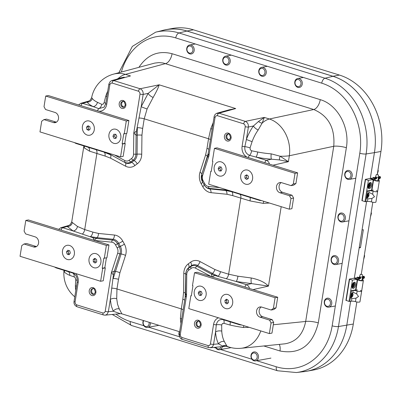<?xml version="1.0" encoding="UTF-8"?>
<svg xmlns="http://www.w3.org/2000/svg" width="401" height="401" viewBox="0 0 401 401"><rect width="100%" height="100%" fill="white"/><g stroke="black" fill="none" stroke-linecap="round" stroke-linejoin="round"><path stroke-width="0.6" d="M370.278 178.58L374.434 152.646A62.847 51.669 -100.3 0 0 332.965 76.31L186.981 31.057A62.847 51.669 -100.3 0 0 163.493 30.245L155.683 32.17L132.325 46.411L118.881 72.706M121.378 72.035A57.699 47.438 79.7 0 1 175.748 37.91L321.732 83.162A57.699 47.438 79.7 0 1 359.802 153.242L332.163 325.823A57.699 47.438 79.7 0 1 276.304 366.785A4.657 2.436 107.2 0 0 277.532 370.76L296.319 372.539L304.304 371.587A62.847 51.669 -100.3 0 0 346.79 325.221L350.609 301.367M354.304 278.319L366.584 201.628M199.412 326.8A2.862 2.351 79.7 0 1 198.781 326.705A2.862 2.351 79.7 0 1 196.891 323.231A2.862 2.351 79.7 0 1 198.4 321.221M124.17 107.032A2.862 2.351 79.7 0 1 121.648 103.468A2.862 2.351 79.7 0 1 123.152 101.458M229.392 139.648A2.862 2.351 79.7 0 1 226.866 136.084A2.862 2.351 79.7 0 1 228.375 134.074M94.19 294.179A2.862 2.351 79.7 0 1 91.669 290.615A2.862 2.351 79.7 0 1 93.177 288.605M94.125 240.329L97.152 237.683A4.657 2.581 95.7 0 0 98.501 233.447L92.867 232.109A4.657 2.436 -72.8 0 1 90.451 236.65L97.152 237.683L113.092 239.272A4.657 2.581 95.7 0 0 114.44 235.036L98.501 233.447M94.541 240.46L111.754 242.179A5.644 4.642 79.7 0 1 115.553 244.941L117.182 247.938A5.644 4.642 79.7 0 1 117.694 253.111A2.331 0.727 -162.1 0 0 119.909 253.828L121.082 253.988L113.197 278.515A4.657 1.043 -170.9 0 1 118.511 279.307L119.894 272.825A4.657 1.449 17.9 0 0 115.463 271.392L114.33 271.106L119.909 253.828A7.659 6.296 -100.3 0 0 119.217 246.805L117.588 243.808L118.696 243.352L120.33 246.349A8.331 6.852 79.7 0 1 121.082 253.988A4.657 1.449 -162.1 0 1 125.518 255.422A12.366 10.165 -100.3 0 0 124.395 244.089L122.766 241.086A4.657 0.982 151.5 0 1 118.696 243.352A8.331 6.852 79.7 0 0 113.092 239.272L112.43 240.059L96.606 238.48A27.95 17.383 42.2 0 1 93.152 237.773L93.964 240.279M92.867 232.109L84.701 229.578L77.478 226.455L72.335 222.515A4.657 4.401 -31.5 0 1 67.208 226.475L73.142 230.966L93.152 237.773M117.694 253.111L111.448 272.449L114.33 271.106A27.95 12.847 -84.9 0 0 113.393 275.031L110.33 299.412L111.283 305.843L113.252 311.236A4.657 3.378 152.9 0 1 119.277 308.915L117.543 304.234L116.701 298.66A4.657 2.231 -3.6 0 0 110.33 299.412L108.355 311.712A2.331 0.521 -170.9 0 1 105.217 311.351L104.405 312.765L102.962 313.006A2.331 1.218 107.2 0 0 103.578 314.991A2.331 1.218 107.2 0 0 103.583 314.996A2.331 1.218 107.2 0 0 103.633 315.006M105.217 311.351L111.448 272.449L113.393 275.031M185.508 292.961A4.657 0.607 0.7 0 0 183.568 292.565L182.841 299.251A4.657 1.043 -170.9 0 1 184.701 300.148M185.508 293.412A27.95 27.458 22.5 0 1 185.177 297.206M185.162 297.281L186.505 295.717L185.503 293.291L185.733 274.274M214.956 269.547A4.657 2.221 -61.9 0 1 212.47 273.432L218.049 276.204A4.657 2.436 107.2 0 0 220.465 271.662L214.956 269.547L200.039 261.572A12.366 10.165 -100.3 0 0 190.655 262.134L188.264 263.888A12.366 10.165 -100.3 0 0 183.788 273.487L183.568 292.565M211.989 276.865L211.517 274.104L196.706 266.184A7.659 6.296 -100.3 0 0 190.896 266.53L188.5 268.284A7.659 6.296 -100.3 0 0 186.154 271.642L186.285 271.241A8.331 6.852 79.7 0 1 188.841 267.592L191.232 265.838A8.331 6.852 79.7 0 1 197.553 265.457L212.47 273.432L211.517 274.104A27.95 16.115 -133.1 0 0 214.856 275.502L236.154 281.497L251.492 283.602A4.657 0.967 94.4 0 1 251.247 277.978L237.943 276.199A4.657 1.028 -78.8 0 1 236.154 281.497L246.555 284.725A2.331 1.218 107.2 0 0 244.966 287.091M212.154 276.916L214.856 275.502M225.272 189.342L224.996 189.949L225.753 190.51A4.657 2.581 -84.3 0 1 227.011 194.269L232.645 195.608A4.657 2.436 107.2 0 0 231.583 191.698L225.753 190.51L209.813 188.921A4.657 2.581 -84.3 0 1 211.071 192.68L227.011 194.269M203.994 184.58L202.385 181.623A2.331 0.491 -28.5 0 1 202.37 181.603L203.999 184.605A2.331 0.491 -28.5 0 1 203.999 184.605A7.659 6.296 -100.3 0 0 204.851 185.879L205.111 186.204A8.331 6.852 79.7 0 0 209.813 188.921L209.172 188.37L224.996 189.949A27.95 22.381 132.3 0 1 228.45 190.655L227.748 190.109M244.911 195.838L228.45 190.655M208.861 149.312A4.657 1.043 9.1 0 0 207.001 148.41L205.618 154.891A4.657 1.449 -162.1 0 1 207.462 156.701M214.094 116.681A2.331 0.521 9.1 0 0 214.084 116.706A2.331 0.521 9.1 0 0 215.081 117.313L208.846 156.22L208.194 153.478L201.688 174.6A2.331 0.727 17.9 0 0 202.6 175.558L208.846 156.22L207.272 157.322A27.95 26.917 -161.7 0 0 208.184 153.558M215.081 117.313L215.888 115.904L217.332 115.663A2.331 1.218 -72.8 0 1 218.951 113.192L216.289 113.488L215.001 114.581L214.234 116.079L208.209 153.398M110.561 158.174A4.657 2.221 118.1 0 0 110.43 154.761L103.989 152.144A4.657 2.436 -72.8 0 1 105.052 156.054L110.561 158.174L125.478 166.144A12.366 10.165 -100.3 0 0 134.856 165.583L137.252 163.829A4.657 2.461 -126.3 0 0 134.064 160.6A8.331 6.852 79.7 0 0 137.077 154.134L135.869 154.2L136.089 135.257A27.95 12.306 89.8 0 1 136.435 131.152L133.794 132.952L136.089 135.257L137.297 135.057A4.657 0.607 -179.3 0 1 141.944 135.157L142.671 128.465A4.657 1.043 9.1 0 0 137.358 127.678L137.077 154.134A4.657 0.607 -179.3 0 1 141.723 154.23L141.944 135.157M153.152 97.418C156.731 91.137 158.721 86.937 159.117 84.811L148.149 93.373L143.162 94.405C143.342 91.629 142.325 89.739 140.104 88.751A2.331 1.218 107.2 0 0 138.485 91.222L139.723 92.29L140.024 94.05A2.331 0.521 9.1 0 0 143.162 94.405L141.192 106.706A4.657 0.266 -159.8 0 0 147.087 108.957L153.152 97.418A4.657 1.905 35.6 0 1 148.149 93.373L141.192 106.706L136.435 131.152M134.856 165.583A4.657 2.461 -126.3 0 0 131.673 162.355L130.706 161.899L133.097 160.144L134.064 160.6L131.673 162.355A8.331 6.852 79.7 0 1 125.348 162.736L110.085 154.33A27.95 23.649 -44.3 0 0 106.741 152.926L90.696 148.034M125.478 166.144A4.657 2.221 -61.9 0 0 125.348 162.736L110.085 154.33L109.187 153.357M106.932 152.656L106.741 152.926M64.03 270.334L64.446 272.033A4.657 4.471 141.1 0 0 64.3 270.419M64.446 272.033A30.155 5.674 10.5 0 0 69.739 275.357A4.657 3.589 113.8 0 0 68.411 271.693M69.739 275.357L74.165 276.885A4.657 2.922 106.9 0 0 72.546 272.971L70.782 272.429M74.165 276.885L75.338 277.888L75.734 279.768A4.657 1.589 -173 0 1 77.293 280.7M73.072 273.166L72.546 272.971A2.331 1.218 107.2 0 1 72.055 272.414M75.734 279.768L75.378 285.738A4.657 2.296 178.1 0 1 76.471 286.319M75.378 285.738A30.155 14.682 106.5 0 0 75.824 290.359M124.225 77.132L118.225 78.476A30.281 15.845 -72.8 0 1 125.448 74.375A30.281 25.178 -105 0 0 113.518 74.145A30.281 30.281 0 0 0 91.659 97.593L90.225 100.14L87.177 102.07A4.657 4.406 149.1 0 0 92.26 98.38L91.814 97.844M117.037 79.117L118.225 78.476A4.657 2.06 -116.6 0 0 118.586 78.691M107.739 91.092A30.155 14.682 106.5 0 0 105.729 96.25A4.657 0.326 -161.3 0 0 106.866 96.551M105.729 96.25L104.1 102.656A4.657 0.481 -169 0 1 105.794 103.232M104.1 102.656L103.288 104.095L101.804 104.345A4.657 2.842 -67.9 0 1 98.872 108.636L104.17 107.132M101.804 104.345L97.458 102.315A4.657 3.559 -63.7 0 1 93.172 106.606L98.872 108.636A2.331 1.218 -72.8 0 0 97.623 110.846M97.458 102.315A30.155 7.84 -172.3 0 1 92.26 98.38M113.518 74.145L154.736 63.092L158.886 62.596L163.097 62.962L313.772 109.523C328.534 115.889 335.186 128.14 333.742 146.28A9.318 2.09 -170.9 0 1 346.359 147.713C349.978 127.463 337.537 104.561 320.244 99.648A9.318 4.877 -72.8 0 1 313.772 109.523L269.382 118.997A30.281 15.845 107.2 0 0 262.154 123.092L264.339 117.433L258.56 121.433A4.657 3.619 -153.4 0 0 262.154 123.092L258.194 129.954A4.657 1.92 -144.3 0 1 253.427 125.979A34.792 19.438 108 0 0 246.394 139.448L244.846 146.621C244.475 150.951 246.054 153.864 249.592 155.357L255.973 157.077A34.792 9.043 7.7 0 0 271.472 159.197L279.477 159.934L288.394 161.708L280.159 156.23A4.657 2.601 -67 0 0 279.477 159.934M258.56 121.433L253.427 125.979L248.384 127.027C248.565 124.245 247.547 122.36 245.327 121.368A2.331 1.218 107.2 0 0 243.708 123.839L244.941 124.911L245.247 126.666A2.331 0.521 9.1 0 0 248.384 127.027L246.394 139.448A4.657 0.256 20.1 0 0 252.104 141.623A30.155 16.847 -72 0 1 258.194 129.954M272.986 165.207L288.394 161.708L289.347 155.748A30.281 6.792 9.1 0 1 280.159 156.23L271.176 153.844A4.657 0.982 -85.6 0 0 271.472 159.197L266.48 160.33A2.331 1.218 107.2 0 0 264.891 162.701M271.176 153.844A30.155 7.84 -172.3 0 1 257.738 152.004A4.657 1.038 -78.8 0 1 255.973 157.077L267.091 160.59L268.655 162.024L269.522 164.134M257.738 152.004L251.617 150.786A4.657 1.995 -77.1 0 1 249.592 155.357A2.331 1.218 -72.8 0 0 248.344 157.568M251.617 150.786L250.309 149.804L250.054 147.899A4.657 0.662 14.7 0 0 244.846 146.621A2.331 0.521 9.1 0 1 242.109 146.225A9.418 7.744 -100.3 0 0 247.206 157.217M250.054 147.899L252.104 141.623M263.813 345.968L279.988 350.98C299.888 354.735 312.655 345.371 318.299 322.89A9.318 2.09 9.1 0 0 305.682 321.457L333.742 146.28L289.347 155.748A30.281 24.075 -102 0 0 269.382 118.997L264.339 117.433L245.327 121.368L218.951 113.192L235.713 108.561L222.074 111.789M243.858 325.672A4.657 1.048 -82.1 0 0 243.362 327.497L249.216 327.331M273.307 324.76L305.682 321.457C303.051 334.484 296.138 341.938 284.941 343.812L241.126 348.284A30.281 30.281 0 0 1 229.086 347.081A30.281 15.845 107.2 0 1 226.49 345.747A4.657 4.476 -34.2 0 0 222.58 346.053L227.071 346.454L224.319 341.462A4.657 3.383 -27.4 0 0 218.53 343.852L222.58 346.053M224.319 341.462A30.155 16.847 -72 0 1 221.753 331.111A4.657 2.226 -3.5 0 0 215.568 331.908A34.792 19.438 108 0 0 218.53 343.852L213.578 344.329A2.331 0.521 -170.9 0 1 210.44 343.973L209.628 345.381L208.184 345.622A2.331 1.218 107.2 0 0 208.801 347.612A2.331 1.218 107.2 0 0 208.806 347.612A2.331 1.218 107.2 0 0 208.856 347.627M221.753 331.111L221.683 325.01A4.657 1.409 3.3 0 0 216.304 324.805L215.568 331.908L213.497 344.72L212.685 346.429L211.332 347.512L208.806 347.612L182.425 339.431A2.331 1.218 -72.8 0 1 181.808 337.447L180.575 336.374L180.275 334.619A2.331 0.521 -170.9 0 1 179.277 334.013L185.167 297.246L185.723 274.254A2.331 0.306 0.7 0 0 186.751 274.515A5.644 4.642 79.7 0 1 188.791 270.139L191.182 268.384A5.644 4.642 79.7 0 1 195.462 268.129L211.573 276.74M221.683 325.01L222.36 323.597L223.984 323.326A4.657 1.915 107.5 0 0 223.272 319.697C219.603 318.995 217.282 320.7 216.304 324.805A2.331 0.521 9.1 0 1 213.573 324.409L210.44 343.973M223.984 323.326L230.024 325.046A4.657 1.008 102.9 0 0 230.059 321.803M225.156 320.284L223.272 319.697A2.331 1.218 107.2 0 1 222.776 319.136M230.024 325.046A30.155 5.674 10.5 0 0 243.362 327.497M241.126 348.284A30.281 24.546 -95.8 0 0 260.79 330.92M142.671 128.465L144.22 118.811L147.087 108.957M84.17 146.009A4.657 4.466 -39.4 0 1 84.285 147.919L89.538 151.162A4.657 3.594 113.9 0 0 88.23 147.267M83.909 145.929L84.285 147.919M89.538 151.162L105.052 156.054M72.335 222.515L71.739 221.833L83.899 145.924M61.152 230.109A2.331 1.218 -72.8 0 1 62.741 227.743L73.142 230.966A4.657 3.564 116.4 0 0 77.478 226.455M71.739 221.833L70.28 224.535L67.208 226.475L62.741 227.743L60.691 227.773M104.836 315.171L106.11 314.895L107.227 314.088L108.355 311.712L113.252 311.236L120.32 313.682L121.849 313.838L119.277 308.915M116.701 298.66L116.962 288.966L118.511 279.307M182.841 299.251L181.297 308.905L180.395 318.404L180.941 323.627M120.32 313.682L105.142 315.156L103.583 314.991L77.203 306.815A2.331 1.218 -72.8 0 1 76.586 304.83L75.353 303.757L75.052 302.003A2.331 0.521 -170.9 0 1 74.055 301.397L77.187 281.833A2.331 0.521 -170.9 0 0 78.185 282.439A9.418 7.744 -100.3 0 0 75.744 273.557M181.673 319.051A4.657 2.306 -2 0 0 180.395 318.404M249.597 288.525L248.51 286.113L246.555 284.725L251.492 283.602L268.469 286.103C264.861 282.319 259.121 279.607 251.247 277.978M237.943 276.199L228.63 274.194L220.465 271.662M232.645 195.608L250.003 200.906L263.196 203.377L269.442 203.036M263.196 203.377A4.657 1.033 98 0 1 263.748 201.267M250.084 197.442A4.657 0.997 -77.1 0 1 250.003 200.906M261.131 200.62L261.532 200.58M213.101 122.841L210.776 128.701A4.657 0.336 -161.2 0 0 212.104 129.057M217.106 113.162L229.447 109.749L235.713 108.561L159.117 84.811L140.104 88.751L113.729 80.576L111.694 80.601M210.776 128.701L208.55 138.756L207.001 148.41M241.207 325.016L241.608 324.975M239.322 324.264A2.331 1.218 107.2 0 0 239.853 324.84A2.331 1.218 107.2 0 0 239.888 324.845M71.393 272.615L56.035 267.858A2.331 1.218 -72.8 0 1 56.035 267.858A2.331 1.218 -72.8 0 1 55.508 267.282M91.157 148.175L75.959 143.463A2.331 1.218 -72.8 0 1 75.959 143.463A2.331 1.218 -72.8 0 1 75.433 142.891M81.072 105.719A2.331 1.218 -72.8 0 1 82.661 103.353L80.616 103.383M108.871 84.06A2.331 0.521 9.1 0 0 108.861 84.09A2.331 0.521 9.1 0 0 109.859 84.696L110.666 83.283L112.11 83.042A2.331 1.218 -72.8 0 1 113.729 80.576L130.49 75.939L125.448 74.375L165.593 63.589A9.318 4.877 -72.8 0 0 172.064 53.714C158.335 50.22 147.292 54.757 138.936 67.318M259.247 199.873A2.331 1.218 107.2 0 0 259.778 200.445A2.331 1.218 107.2 0 0 259.813 200.455M217.101 113.162L216.831 113.247M279.988 350.98A9.318 4.877 107.2 0 0 279.191 344.399M362.048 229.968L363.346 229.728L360.474 247.663A4.657 3.83 79.7 0 1 359.311 247.056M360.474 247.663L359.176 247.898M335.562 352.71A62.887 51.704 79.7 0 1 306.85 371.226A62.887 51.704 79.7 0 1 302.835 371.762M161.247 30.802A62.887 51.704 79.7 0 1 165.999 29.649A62.887 51.704 79.7 0 1 186.946 31.007L332.93 76.26A62.887 51.704 79.7 0 1 372.659 121.127M165.999 29.649L172.52 28.461A62.887 51.704 79.7 0 1 193.472 29.819L339.452 75.072A62.887 51.704 79.7 0 1 380.95 151.458L377.261 174.475M356.84 301.978L353.306 324.033A62.887 51.704 79.7 0 1 313.376 370.038L306.85 371.226M372.815 202.244L361.286 274.209M299.296 86.436A3.624 2.982 -100.3 0 0 299.712 80.26A3.624 2.982 -100.3 0 0 295.016 82.546A3.624 2.982 -100.3 0 0 299.296 86.436M296.905 78.766A4.556 3.744 -100.3 0 0 294.961 84.155A4.556 3.744 -100.3 0 0 299.346 87.468A4.556 3.744 -100.3 0 0 300.148 87.202A4.556 3.744 -100.3 0 0 302.098 81.814A4.556 3.744 -100.3 0 0 297.712 78.501A4.556 3.744 -100.3 0 0 296.905 78.766M255.497 359.872A3.624 2.982 -100.3 0 0 255.913 353.697A3.624 2.982 -100.3 0 0 251.216 355.983A3.624 2.982 -100.3 0 0 255.497 359.872M253.111 352.203A4.556 3.744 -100.3 0 0 251.161 357.592A4.556 3.744 -100.3 0 0 255.547 360.905A4.556 3.744 -100.3 0 0 256.354 360.639A4.556 3.744 -100.3 0 0 258.299 355.251A4.556 3.744 -100.3 0 0 253.913 351.938A4.556 3.744 -100.3 0 0 253.111 352.203M263.277 75.268A3.624 2.982 -100.3 0 0 263.688 69.092A3.624 2.982 -100.3 0 0 258.991 71.378A3.624 2.982 -100.3 0 0 263.277 75.268M260.886 67.599A4.556 3.744 -100.3 0 0 258.936 72.992A4.556 3.744 -100.3 0 0 263.322 76.3A4.556 3.744 -100.3 0 0 264.129 76.035A4.556 3.744 -100.3 0 0 266.079 70.646A4.556 3.744 -100.3 0 0 261.693 67.333A4.556 3.744 -100.3 0 0 260.886 67.599M215.748 347.251A3.624 2.982 -100.3 0 0 219.477 348.705A3.624 2.982 -100.3 0 0 221.031 346.735M215.457 347.276A4.556 3.744 -100.3 0 0 219.527 349.737A4.556 3.744 -100.3 0 0 220.329 349.471A4.556 3.744 -100.3 0 0 222.385 346.604M227.252 64.105A3.624 2.982 -100.3 0 0 227.668 57.924A3.624 2.982 -100.3 0 0 222.971 60.21A3.624 2.982 -100.3 0 0 227.252 64.105M224.866 56.431A4.556 3.744 -100.3 0 0 222.916 61.824A4.556 3.744 -100.3 0 0 227.302 65.137A4.556 3.744 -100.3 0 0 228.104 64.872A4.556 3.744 -100.3 0 0 230.054 59.478A4.556 3.744 -100.3 0 0 225.668 56.17A4.556 3.744 -100.3 0 0 224.866 56.431M179.578 332.143A3.624 2.982 -100.3 0 0 179.217 334.624M179.367 331.667A4.556 3.744 -100.3 0 0 179.322 335.863M191.232 52.937A3.624 2.982 -100.3 0 0 191.648 46.762A3.624 2.982 -100.3 0 0 186.946 49.042A3.624 2.982 -100.3 0 0 191.232 52.937M188.841 45.268A4.556 3.744 -100.3 0 0 186.891 50.656A4.556 3.744 -100.3 0 0 191.277 53.97A4.556 3.744 -100.3 0 0 192.084 53.704A4.556 3.744 -100.3 0 0 194.034 48.315A4.556 3.744 -100.3 0 0 189.648 45.002A4.556 3.744 -100.3 0 0 188.841 45.268M143.764 320.63A3.624 2.982 -100.3 0 0 143.809 325.086A3.624 2.982 -100.3 0 0 147.433 326.374A3.624 2.982 -100.3 0 0 149.032 322.264M143.342 320.499A4.556 3.744 -100.3 0 0 143.653 325.396A4.556 3.744 -100.3 0 0 147.483 327.406A4.556 3.744 -100.3 0 0 148.285 327.141A4.556 3.744 -100.3 0 0 150.415 322.69M377.281 174.355L378.268 170.821L377.837 170.896M378.023 169.738L378.268 170.821M348.128 178.625A3.624 2.982 -100.3 0 0 350.469 173.257A3.624 2.982 -100.3 0 0 345.276 173.182A3.624 2.982 -100.3 0 0 348.128 178.625M348.263 170.395A4.556 3.744 -100.3 0 0 347.662 170.445A4.556 3.744 -100.3 0 0 344.74 175.237A4.556 3.744 -100.3 0 0 348.695 179.458A4.556 3.744 -100.3 0 0 349.291 179.412A4.556 3.744 -100.3 0 0 352.218 174.62A4.556 3.744 -100.3 0 0 348.263 170.395M370.459 216.941L371.446 213.402L371.015 213.482M371.201 212.324L371.446 213.402M341.306 221.212A3.624 2.982 -100.3 0 0 343.647 215.843A3.624 2.982 -100.3 0 0 338.454 215.763A3.624 2.982 -100.3 0 0 341.306 221.212M341.441 212.976A4.556 3.744 -100.3 0 0 340.84 213.026A4.556 3.744 -100.3 0 0 337.918 217.818A4.556 3.744 -100.3 0 0 341.873 222.044A4.556 3.744 -100.3 0 0 342.474 221.994A4.556 3.744 -100.3 0 0 345.396 217.202A4.556 3.744 -100.3 0 0 341.441 212.976M363.642 259.527L364.624 255.988L364.193 256.069M364.379 254.906L364.624 255.988M334.484 263.798A3.624 2.982 -100.3 0 0 336.825 258.424A3.624 2.982 -100.3 0 0 331.632 258.349A3.624 2.982 -100.3 0 0 334.484 263.798M334.619 255.562A4.556 3.744 -100.3 0 0 334.018 255.612A4.556 3.744 -100.3 0 0 331.096 260.404A4.556 3.744 -100.3 0 0 335.051 264.63A4.556 3.744 -100.3 0 0 335.652 264.58A4.556 3.744 -100.3 0 0 338.574 259.788A4.556 3.744 -100.3 0 0 334.619 255.562M327.662 306.379A3.624 2.982 -100.3 0 0 330.003 301.011A3.624 2.982 -100.3 0 0 324.81 300.935A3.624 2.982 -100.3 0 0 327.662 306.379M327.797 298.149A4.556 3.744 -100.3 0 0 327.201 298.199A4.556 3.744 -100.3 0 0 324.274 302.991A4.556 3.744 -100.3 0 0 328.229 307.211A4.556 3.744 -100.3 0 0 328.83 307.161A4.556 3.744 -100.3 0 0 331.752 302.374A4.556 3.744 -100.3 0 0 327.797 298.149M276.008 307.888L273.397 308.359L271.141 310.013L273.753 309.542L276.008 307.888L277.713 297.241L197.137 272.264L194.53 272.74L192.465 285.622L192.936 285.768L191.322 295.853L190.851 295.707L191.362 295.612M261.267 306.976A5.243 4.311 -100.3 0 0 259.186 312.178A5.243 4.311 -100.3 0 0 262.655 316.69L272.139 319.627L269.527 320.103L271.066 322.93L273.672 322.454L272.139 319.627M271.066 322.93L269.357 333.577L271.968 333.101L273.672 322.454M206.109 295.151A7.278 5.98 79.7 0 1 199.066 300.314A7.278 5.98 79.7 0 1 194.264 291.477A7.278 5.98 79.7 0 1 201.307 286.309A7.278 5.98 79.7 0 1 206.109 295.151M232.65 303.377A7.278 5.98 79.7 0 1 225.608 308.544A7.278 5.98 79.7 0 1 220.806 299.702A7.278 5.98 79.7 0 1 227.853 294.54A7.278 5.98 79.7 0 1 232.65 303.377M194.53 272.74L275.101 297.717L277.713 297.241M275.101 297.717L273.397 308.359M269.527 320.103L260.048 317.161A5.243 4.311 79.7 0 1 256.515 311.838A5.243 4.311 79.7 0 1 259.918 306.965A5.243 4.311 79.7 0 1 261.663 307.076L271.141 310.013L273.753 309.542M269.357 333.577L188.786 308.6L190.851 295.707M106.4 257.918L104.821 267.768L105.298 267.913L102.691 268.389L102.215 268.239L103.829 258.154L106.912 257.828L108.977 244.936L28.401 219.959L25.794 220.43L106.37 245.407L108.977 244.936M102.215 268.239L104.821 267.768M102.691 268.389L100.626 281.271L103.232 280.795L105.298 267.913M100.626 281.271L20.05 256.294L21.754 245.648L24.01 243.993L26.621 243.517L36.1 246.455A5.243 4.311 -100.3 0 0 36.496 246.555M89.042 258.861A7.278 5.98 79.7 0 1 96.085 253.693A7.278 5.98 79.7 0 1 100.887 262.53A7.278 5.98 79.7 0 1 93.844 267.698A7.278 5.98 79.7 0 1 89.042 258.861M62.501 250.63A7.278 5.98 79.7 0 1 69.543 245.467A7.278 5.98 79.7 0 1 74.345 254.304A7.278 5.98 79.7 0 1 67.303 259.467A7.278 5.98 79.7 0 1 62.501 250.63M24.01 243.993L26.621 243.517L36.1 246.455L33.489 246.931L24.01 243.993L33.489 246.931L36.1 246.455L33.489 246.931A5.243 4.311 79.7 0 0 35.233 247.046A5.243 4.311 79.7 0 0 38.636 242.169A5.243 4.311 79.7 0 0 35.103 236.846L25.624 233.908L24.09 231.076L25.794 220.43M106.37 245.407L104.305 258.299M126.325 133.528L124.746 143.373L125.222 143.523L122.611 143.994L122.14 143.849L123.754 133.764L126.836 133.433L128.901 120.546L48.326 95.563L45.719 96.039L126.295 121.017L128.901 120.546M122.14 143.849L124.746 143.373M122.611 143.994L120.551 156.876L123.157 156.405L125.222 143.523M120.551 156.876L39.975 131.899L41.679 121.257L43.935 119.603L46.541 119.127L56.025 122.064A5.243 4.311 -100.3 0 0 56.421 122.165M108.967 134.465A7.278 5.98 79.7 0 1 116.009 129.302A7.278 5.98 79.7 0 1 120.811 138.139A7.278 5.98 79.7 0 1 113.769 143.307A7.278 5.98 79.7 0 1 108.967 134.465M82.426 126.24A7.278 5.98 79.7 0 1 89.468 121.072A7.278 5.98 79.7 0 1 94.27 129.914A7.278 5.98 79.7 0 1 87.228 135.077A7.278 5.98 79.7 0 1 82.426 126.24M43.935 119.603L46.541 119.127L56.025 122.064L53.413 122.541L43.935 119.603L53.413 122.541L56.025 122.064L53.413 122.541A5.243 4.311 79.7 0 0 55.158 122.651A5.243 4.311 79.7 0 0 58.561 117.779A5.243 4.311 79.7 0 0 55.027 112.455L45.549 109.513L44.015 106.686L45.719 96.039M126.295 121.017L124.23 133.909M295.933 183.498L293.321 183.969L291.066 185.623L293.677 185.147L295.933 183.498L297.637 172.851L217.061 147.874L214.45 148.345L212.39 161.227L212.861 161.377L211.247 171.463L210.771 171.317L211.287 171.222M281.191 182.585A5.243 4.311 -100.3 0 0 279.111 187.788A5.243 4.311 -100.3 0 0 282.58 192.295L292.058 195.237L289.452 195.708L290.991 198.54L293.597 198.064L292.058 195.237M290.991 198.54L289.281 209.187L291.893 208.71L293.597 198.064M226.034 170.756A7.278 5.98 79.7 0 1 218.991 175.924A7.278 5.98 79.7 0 1 214.189 167.087A7.278 5.98 79.7 0 1 221.232 161.919A7.278 5.98 79.7 0 1 226.034 170.756M252.575 178.986A7.278 5.98 79.7 0 1 245.532 184.149A7.278 5.98 79.7 0 1 240.73 175.312A7.278 5.98 79.7 0 1 247.778 170.149A7.278 5.98 79.7 0 1 252.575 178.986M214.45 148.345L295.026 173.322L297.637 172.851M295.026 173.322L293.321 183.969M289.452 195.708L279.973 192.771A5.243 4.311 79.7 0 1 276.439 187.447A5.243 4.311 79.7 0 1 279.843 182.57A5.243 4.311 79.7 0 1 281.587 182.686L291.066 185.623L293.677 185.147M289.281 209.187L208.71 184.209L210.771 171.317M200.67 291.347L199.898 292.77L198.239 293.071L199.167 295.236L201.117 295.427L202.154 293.522L201.187 291.412L199.272 291.176L198.239 293.071M199.898 292.77L200.826 294.935L199.167 295.236M200.826 294.935L201.357 294.986M205.302 297.557A7.278 5.98 79.7 0 1 194.866 296.269A7.278 5.98 79.7 0 1 200.39 286.113A7.278 5.98 79.7 0 1 205.302 297.557M225.167 302.78L226.946 303.898L228.5 302.62L228.314 300.314L226.54 299.201L224.936 300.444L225.167 302.78L226.826 302.479L226.595 300.138L224.936 300.444M227.242 299.642L226.595 300.138M227.873 303.136L226.826 302.479M224.234 307.908A7.278 5.98 79.7 0 1 223.222 295.377A7.278 5.98 79.7 0 1 232.73 301.341A7.278 5.98 79.7 0 1 224.234 307.908M95.468 258.78L94.897 259.166L94.977 261.507L93.318 261.808L95.072 263.051L96.691 261.893L96.611 259.542L94.857 258.374L93.238 259.472L93.318 261.808M94.897 259.166L93.238 259.472M94.977 261.507L96.11 262.309M100.987 260.891A7.278 5.98 79.7 0 1 92.175 266.86A7.278 5.98 79.7 0 1 91.734 254.329A7.278 5.98 79.7 0 1 100.987 260.891M68.942 250.565L68.17 251.542L68.792 253.808L67.132 254.114L69.067 254.74L70.325 253.061L69.704 250.785L67.779 250.229L66.511 251.848L67.132 254.114M68.17 251.542L66.511 251.848M68.792 253.808L69.573 254.064M74.135 250.64A7.278 5.98 79.7 0 1 67.233 259.447A7.278 5.98 79.7 0 1 63.904 247.317A7.278 5.98 79.7 0 1 74.135 250.64M246.66 175.438L246.595 177.763L244.936 178.069L246.535 179.473L248.279 178.575L248.399 176.224L246.75 174.841L245.001 175.738L247.156 175.182M244.936 178.069L245.001 175.738M246.595 177.763L247.798 178.821M243.968 170.46A7.278 5.98 79.7 0 1 252.67 178.094A7.278 5.98 79.7 0 1 243.322 182.891A7.278 5.98 79.7 0 1 243.968 170.46M221.287 170.615L219.146 170.891L221.096 170.996L222.059 169.092L221.091 166.986L219.116 166.811L218.174 168.781L219.833 168.475L220.57 166.936M220.806 170.59L219.833 168.475M219.146 170.891L218.174 168.781M214.881 172.079A7.278 5.98 79.7 0 1 220.129 161.703A7.278 5.98 79.7 0 1 225.322 172.986A7.278 5.98 79.7 0 1 214.881 172.079M116.089 138.039L114.024 138.345L115.969 138.315L116.836 136.34L115.774 134.295L113.799 134.26L112.957 136.295L114.616 135.994L115.323 134.285M115.683 138.044L114.616 135.994M114.024 138.345L112.957 136.295M109.839 139.829A7.278 5.98 79.7 0 1 114.561 129.067A7.278 5.98 79.7 0 1 120.265 140.014A7.278 5.98 79.7 0 1 109.839 139.829M88.862 126.19L88.175 126.821L86.516 127.122L86.857 129.483L88.706 130.385L90.205 129.007L89.814 126.686L88.009 125.749L86.516 127.122M88.175 126.821L88.516 129.182L86.857 129.483M88.516 129.182L89.493 129.658M92.22 133.929A7.278 5.98 79.7 0 1 82.411 128.836A7.278 5.98 79.7 0 1 90.41 121.463A7.278 5.98 79.7 0 1 92.22 133.929M357.201 279.943L355.612 289.888L350.72 290.78L352.424 280.134L349.331 279.101L353.672 278.274L356.865 279.101M355.602 284.996A3.203 1.674 -72.8 0 1 352.86 288.379A3.203 1.674 -72.8 0 1 352.013 285.647A3.203 1.674 -72.8 0 1 354.755 282.264A3.203 1.674 -72.8 0 1 355.602 284.996M358.524 296.484L356.003 298.164L351.857 298.645A3.203 1.674 -72.8 0 1 351.717 298.615A3.203 1.674 -72.8 0 1 350.895 295.753A3.203 1.674 -72.8 0 1 352.825 292.585L353.918 292.59L356.679 293.938L358.524 296.484M352.424 280.134L356.609 279.372M351.517 290.865L350.72 290.78L349.01 301.427L351.441 301.216A2.912 0.652 -170.9 0 1 355.446 301.652A2.912 0.652 9.1 0 0 358.369 302.143A2.912 0.652 9.1 0 0 359.948 301.818L361.657 291.171A2.912 0.652 -170.9 0 1 360.073 291.497A2.912 0.652 -170.9 0 1 357.151 291.006A2.912 0.652 9.1 0 0 353.151 290.57L351.517 290.865L349.812 301.512M356.409 289.978A2.912 0.652 -170.9 0 1 357.386 289.923M360.349 290.394A2.912 0.652 -170.9 0 1 361.657 291.171A2.912 0.652 9.1 0 1 358.674 291.357A2.912 0.652 9.1 0 1 355.908 290.249L357.572 279.848M355.612 289.888L355.953 289.963M346.023 300.339L349.01 301.427M359.692 277.392L360.143 277.271L360.73 278.134L359.852 278.645M360.173 278.685L359.918 278.675M362.414 274.62L362.464 276.921A1.454 0.326 -170.9 0 1 362.459 276.936A1.454 0.326 -170.9 0 1 362.208 277.071A1.454 0.326 -170.9 0 1 360.208 276.85A1.454 0.326 -170.9 0 1 359.587 276.474A1.454 0.326 -170.9 0 1 359.592 276.459L360.354 274.289L362.414 274.62L360.354 274.289M357.161 278.875L354.875 278.093L357.346 277.602M358.394 277.417L359.461 277.256M361.938 280.214A1.499 0.336 -170.9 0 1 361.968 280.304A1.499 0.336 -170.9 0 1 361.151 280.469A1.499 0.336 -170.9 0 1 359.647 280.219A1.499 0.336 -170.9 0 1 359.005 279.828A1.499 0.336 -170.9 0 1 359.06 279.753M362.584 278.149L363.111 278.384L362.198 278.59M362.013 279.738A2.912 0.652 9.1 0 0 362.118 279.768A2.912 0.652 -170.9 0 1 363.361 280.525A2.912 0.652 -170.9 0 1 360.73 280.76A2.912 0.652 -170.9 0 1 357.672 279.773M360.705 278.244L359.095 278.535L357.552 279.708A0.406 0.276 52.8 0 1 357.246 279.953L356.96 279.868A0.406 0.276 52.8 0 1 356.609 279.417L358.223 278.068L357.236 277.397A0.406 0.341 118 0 1 357.707 277.121L357.988 277.206A0.406 0.341 118 0 1 358.178 277.687L359.146 278.204L358.083 277.256M362.574 276.901L363.351 276.364A0.406 0.256 -132.5 0 0 363.121 276.394L362.619 276.86M362.354 277.617L363.416 277.427L363.095 276.946L362.464 276.921M357.552 279.708L359.161 278.359L357.191 277.522M363.416 277.427L364.008 276.885A0.712 0.371 -72.8 0 1 364.489 277.392A0.712 0.371 -72.8 0 1 363.812 278.114L363.361 277.758L362.92 278.053M359.095 278.535L358.875 278.825M363.336 277.602L364.043 277.011A0.541 0.281 -72.8 0 1 364.248 276.951A0.541 0.281 -72.8 0 1 364.359 277.547A0.541 0.281 -72.8 0 1 363.928 277.983A0.541 0.281 -72.8 0 1 363.887 277.963L363.336 277.602M359.161 278.359L358.223 278.068M357.542 279.592L356.604 279.302M351.767 294.895L352.68 295.637L352.84 294.915L351.938 294.91L352.258 293.467L351.857 293.467L351.537 294.91L351.116 294.905M350.975 295.382L351.376 295.627L350.92 295.627M351.938 294.91L351.542 294.875M351.707 295.161L351.035 295.161M351.01 295.256L352.68 295.637M351.376 295.627L351.06 297.071L351.461 297.076L351.782 295.632M351.461 297.076L351.096 296.895M353.381 284.805L354.319 285.487L354.459 284.765L353.552 284.815L353.837 283.377L353.431 283.402L353.141 284.84L352.424 284.88L352.278 285.602L352.995 285.562L352.364 285.166M353.552 284.815L353.151 284.785M353.336 285.021L352.399 285.191M352.424 285.071L354.319 285.487M352.995 285.562L352.705 287.006L353.116 286.981L353.406 285.537M353.116 286.981L352.745 286.805M373.181 180.204L371.587 190.154L366.694 191.041L368.399 180.395L365.306 179.362L369.647 178.535L372.84 179.367M371.577 185.257A3.203 1.674 -72.8 0 1 368.835 188.64A3.203 1.674 -72.8 0 1 367.988 185.909A3.203 1.674 -72.8 0 1 370.735 182.525A3.203 1.674 -72.8 0 1 371.577 185.257M374.499 196.751L371.978 198.43L367.832 198.906A3.203 1.674 -72.8 0 1 367.692 198.876A3.203 1.674 -72.8 0 1 366.87 196.014A3.203 1.674 -72.8 0 1 368.8 192.846L369.892 192.851L372.654 194.199L374.499 196.751M368.399 180.395L372.584 179.633M367.491 191.132L366.694 191.041L364.99 201.688L367.421 201.477A2.912 0.652 -170.9 0 1 371.421 201.919A2.912 0.652 9.1 0 0 374.344 202.405A2.912 0.652 9.1 0 0 375.922 202.079L377.632 191.432A2.912 0.652 -170.9 0 1 376.048 191.758A2.912 0.652 -170.9 0 1 373.125 191.272A2.912 0.652 9.1 0 0 369.126 190.831L367.491 191.132L365.787 201.773M372.384 190.239A2.912 0.652 -170.9 0 1 373.361 190.184M376.323 190.66A2.912 0.652 -170.9 0 1 377.632 191.432A2.912 0.652 9.1 0 1 374.654 191.618A2.912 0.652 9.1 0 1 371.882 190.515L373.547 180.109M371.587 190.154L371.927 190.224M361.998 200.6L364.99 201.688M375.667 177.653L376.118 177.533L376.704 178.4L375.827 178.911M376.148 178.946L375.892 178.936M378.389 174.881L378.439 177.182A1.454 0.326 -170.9 0 1 378.439 177.197A1.454 0.326 -170.9 0 1 378.183 177.332A1.454 0.326 -170.9 0 1 376.183 177.117A1.454 0.326 -170.9 0 1 375.562 176.736A1.454 0.326 -170.9 0 1 375.567 176.721L376.328 174.55L378.389 174.881L376.328 174.55M373.136 179.137L370.85 178.355L373.326 177.869M374.369 177.678L375.436 177.518M377.912 180.48A1.499 0.336 -170.9 0 1 377.942 180.565A1.499 0.336 -170.9 0 1 377.125 180.731A1.499 0.336 -170.9 0 1 375.622 180.48A1.499 0.336 -170.9 0 1 374.98 180.089A1.499 0.336 -170.9 0 1 375.035 180.019M378.559 178.41L379.085 178.651L378.173 178.851M377.988 179.999A2.912 0.652 9.1 0 0 378.093 180.029A2.912 0.652 -170.9 0 1 379.336 180.786A2.912 0.652 -170.9 0 1 376.704 181.021A2.912 0.652 -170.9 0 1 373.647 180.034M376.679 178.505L375.07 178.796L373.526 179.969A0.406 0.276 52.8 0 1 373.221 180.219L372.935 180.129A0.406 0.276 52.8 0 1 372.584 179.678L374.198 178.335L373.211 177.658A0.406 0.341 118 0 1 373.682 177.382L373.963 177.468A0.406 0.341 118 0 1 374.153 177.949L375.12 178.465L374.058 177.523M378.549 177.162L379.326 176.625A0.406 0.256 -132.5 0 0 379.095 176.661L378.594 177.122M378.328 177.884L379.391 177.688L379.07 177.207L378.439 177.182L377.887 180.64M373.526 179.969L375.135 178.625L373.166 177.783M379.391 177.688L379.983 177.147A0.712 0.371 -72.8 0 1 380.464 177.653A0.712 0.371 -72.8 0 1 379.787 178.375L379.341 178.019L378.895 178.32M375.07 178.796L374.85 179.087M379.311 177.864L380.018 177.272A0.541 0.281 -72.8 0 1 380.223 177.212A0.541 0.281 -72.8 0 1 380.333 177.813A0.541 0.281 -72.8 0 1 379.902 178.244A0.541 0.281 -72.8 0 1 379.867 178.224L379.311 177.864M375.135 178.625L374.198 178.335M373.516 179.854L372.579 179.563M367.742 195.157L368.654 195.899L368.815 195.177L367.912 195.172L368.233 193.728L367.832 193.728L367.511 195.172L367.09 195.167M366.95 195.643L367.351 195.894L366.895 195.888M367.912 195.172L367.522 195.137M367.682 195.422L367.01 195.422M366.985 195.518L368.654 195.899M367.351 195.894L367.035 197.337L367.436 197.337L367.757 195.894M367.436 197.337L367.075 197.162M369.356 185.067L370.293 185.748L370.439 185.026L369.527 185.082L369.812 183.638L369.406 183.663L369.115 185.102L368.399 185.147L368.253 185.869L368.97 185.823L368.339 185.427M369.527 185.082L369.126 185.046M369.311 185.282L368.379 185.452M368.399 185.337L370.293 185.748M368.97 185.823L368.679 187.267L369.09 187.242L369.381 185.803M369.09 187.242L368.719 187.066M261.663 307.076L271.141 310.013M281.587 182.686L291.066 185.623M353.306 324.033L338.469 326.539L366.113 153.959A62.355 51.263 -100.3 0 0 324.97 78.225L178.986 32.972A62.355 51.263 -100.3 0 0 155.683 32.17M296.319 372.539A62.355 51.263 -100.3 0 0 338.469 326.539A4.657 1.043 -170.9 0 1 332.163 325.823M374.434 152.646L366.113 153.959A4.657 1.043 9.1 0 1 359.802 153.242M332.965 76.31L324.97 78.225A4.657 2.436 -72.8 0 0 321.732 83.162M115.553 244.941A2.331 0.491 151.5 0 1 117.588 243.808A7.659 6.296 -100.3 0 0 112.43 240.059A2.331 1.288 95.7 0 0 111.754 242.179M119.894 272.825L125.518 255.422M122.766 241.086A12.366 10.165 -100.3 0 0 114.44 235.036M183.157 309.808A4.657 1.043 9.1 0 0 181.297 308.905L116.962 288.966A4.657 1.043 9.1 0 0 111.648 288.174M239.748 194.229A4.657 2.436 -72.8 0 1 240.811 198.139L228.63 274.194A4.657 2.436 -72.8 0 1 226.214 278.735M205.618 154.891L199.999 172.295A12.366 10.165 -100.3 0 0 201.117 183.628L202.751 186.63A12.366 10.165 -100.3 0 0 211.071 192.68M138.901 118.019A4.657 1.043 -170.9 0 1 144.22 118.811L208.55 138.756A4.657 1.043 -170.9 0 1 210.41 139.653M137.252 163.829A12.366 10.165 -100.3 0 0 141.723 154.23M82.285 234.119A4.657 2.436 107.2 0 0 84.701 229.578L96.882 153.523A4.657 2.436 107.2 0 0 95.819 149.613M185.738 273.888A4.657 0.607 0.7 0 0 183.788 273.487M180.275 334.619L186.505 295.717L186.751 274.515M185.733 274.234A2.331 0.306 0.7 0 0 185.723 274.254L186.154 271.642A7.659 6.296 -100.3 0 0 185.733 274.234M200.039 261.572A4.657 2.221 118.1 0 1 197.553 265.457L196.706 266.184A2.331 1.113 118.1 0 0 195.462 268.129M219.648 187.598L208.54 186.49A5.644 4.642 79.7 0 1 204.741 183.728L203.112 180.726A5.644 4.642 79.7 0 1 202.6 175.558M204.741 183.728A2.331 0.491 -28.5 0 0 203.999 184.605L204.851 185.879A7.659 6.296 -100.3 0 0 209.172 188.37A2.331 1.288 -84.3 0 1 208.54 186.49M207.272 157.322L201.688 174.605A2.331 0.727 17.9 0 0 201.688 174.605A7.659 6.296 -100.3 0 0 202.36 181.578M201.833 174.154A4.657 1.449 17.9 0 0 199.999 172.295M140.024 94.05L133.794 132.952L133.543 154.149A5.644 4.642 79.7 0 1 131.503 158.53L129.112 160.285A5.644 4.642 79.7 0 1 124.831 160.54L114.435 154.981M131.503 158.53A2.331 1.233 -126.3 0 0 133.097 160.144A7.659 6.296 -100.3 0 0 135.869 154.2A2.331 0.306 -179.3 0 1 133.543 154.149M87.177 102.07A34.792 9.043 7.7 0 0 93.172 106.606L82.661 103.353L87.177 102.07M124.831 160.54A2.331 1.113 -61.9 0 0 124.891 162.245A7.659 6.296 -100.3 0 0 130.706 161.899A2.331 1.233 -126.3 0 1 129.112 160.285M117.182 247.938A2.331 0.491 151.5 0 1 119.217 246.805L120.33 246.349A4.657 0.982 151.5 0 0 124.395 244.089M188.791 270.139A2.331 1.233 53.7 0 1 188.5 268.284L188.841 267.592A4.657 2.461 53.7 0 0 188.264 263.888M191.182 268.384A2.331 1.233 53.7 0 1 190.896 266.53L191.232 265.838A4.657 2.461 53.7 0 0 190.655 262.134M253.061 289.597L268.469 286.103L281.191 206.675M204.254 185.041A4.657 0.982 -28.5 0 1 202.751 186.63M202.62 182.064A4.657 0.982 -28.5 0 1 201.117 183.628M208.184 345.622L181.808 337.447M218.49 317.808A9.418 7.744 -100.3 0 0 213.573 324.409M197.142 328.138A4.075 3.348 -100.3 0 0 201.086 325.246A4.075 3.348 -100.3 0 0 198.4 320.294A4.075 3.348 -100.3 0 0 194.455 323.186A4.075 3.348 -100.3 0 0 197.142 328.138M75.052 302.003L78.185 282.439M102.962 313.006L76.586 304.83M89.233 290.57A4.075 3.348 -100.3 0 0 91.919 295.522A4.075 3.348 -100.3 0 0 95.864 292.625A4.075 3.348 -100.3 0 0 93.177 287.677A4.075 3.348 -100.3 0 0 89.233 290.57M112.11 83.042L138.485 91.222M98.756 111.197A9.418 7.744 -100.3 0 0 106.726 104.26L109.859 84.696M123.152 100.531A4.075 3.348 -100.3 0 0 119.207 103.423A4.075 3.348 -100.3 0 0 121.899 108.37A4.075 3.348 -100.3 0 0 125.844 105.478A4.075 3.348 -100.3 0 0 123.152 100.531M106.726 104.26A2.331 0.521 -170.9 0 1 105.729 103.653L108.861 84.09L110.245 81.458L111.894 80.541M245.247 126.666L242.109 146.225M217.332 115.663L243.708 123.839M231.061 138.099A4.075 3.348 -100.3 0 0 226.63 133.157A4.075 3.348 -100.3 0 0 225.542 139.949A4.075 3.348 -100.3 0 0 231.061 138.099M201.688 174.605L202.37 181.603A2.331 0.491 -28.5 0 1 203.112 180.726M320.244 99.648L172.064 53.714M318.299 322.89L346.359 147.713M143.874 325.732L130.32 321.532A57.699 47.438 79.7 0 1 115.959 314.103M276.304 366.785L256.675 360.7M251.938 359.231L220.65 349.532M215.918 348.063L213.873 347.431M179.623 336.815L148.611 327.201M130.32 321.532A4.657 2.436 107.2 0 0 131.553 325.507L277.532 370.76M175.748 37.91A4.657 2.436 -72.8 0 1 178.986 32.972L186.981 31.057M199.041 326.94A2.912 2.396 79.7 0 1 197.954 326.905A2.912 2.396 79.7 0 1 195.989 323.873A2.912 2.396 79.7 0 1 197.999 321.221C198.906 320.404 199.773 321.642 200.59 324.94L199.041 326.94M93.819 294.324A2.912 2.396 79.7 0 1 90.806 290.75A2.912 2.396 79.7 0 1 92.776 288.6C93.689 287.788 94.551 289.026 95.368 292.324L93.819 294.324M123.794 107.177A2.912 2.396 79.7 0 1 120.801 104.766A2.912 2.396 79.7 0 1 122.751 101.453C123.663 100.641 124.526 101.879 125.343 105.177L123.794 107.177M229.016 139.794A2.912 2.396 79.7 0 1 226.019 137.383A2.912 2.396 79.7 0 1 227.974 134.074C228.886 133.257 229.748 134.495 230.565 137.794L229.016 139.794M374.434 152.641L380.95 151.458M332.93 76.26L339.452 75.072M186.946 31.007L193.472 29.819M260.048 317.161L262.655 316.69M279.973 192.771L282.58 192.295M352.825 292.585L353.151 290.57M351.441 301.216L351.857 298.645M356.679 293.938L357.151 291.006M346.168 300.544L349.582 279.251M355.446 301.652L356.003 298.164M363.005 278.439L362.755 280.003M355.126 278.244L355.075 278.55M358.735 277.597L360.258 277.322M363.261 278.354A1.118 0.586 -72.8 0 1 363.146 278.344A1.118 0.586 -72.8 0 1 363.04 278.289A0.406 0.336 128.3 0 1 362.88 278.159M362.95 278.083L363.326 278.374A1.118 0.586 107.2 0 0 363.426 278.429L364.143 278.209L364.544 277.427L364.088 276.294A1.118 0.586 107.2 0 0 363.632 276.454L363.351 276.364A1.118 0.586 -72.8 0 1 363.807 276.209A1.118 0.586 -72.8 0 1 363.938 276.284M363.812 278.114A0.406 0.336 128.3 0 1 363.326 278.374L362.815 278.109M364.008 276.885A0.406 0.256 -132.5 0 0 363.632 276.454L362.439 277.061M360.424 277.432L358.93 277.703M359.146 278.204L360.725 277.913M363.361 277.758L362.298 277.953M350.815 296.951A2.03 1.063 107.2 0 0 351.913 296.986A2.03 1.063 107.2 0 0 352.85 295.276A2.03 1.063 107.2 0 0 351.928 293.352M354.479 285.121A2.03 1.063 107.2 0 0 353.762 283.221A2.03 1.063 107.2 0 0 352.258 285.246A2.03 1.063 107.2 0 0 352.975 287.151A2.03 1.063 107.2 0 0 354.479 285.121M368.8 192.846L369.126 190.831M367.421 201.477L367.832 198.906M372.654 194.199L373.125 191.272M362.143 200.806L365.557 179.513M371.421 201.919L371.978 198.43M378.985 178.706L378.734 180.27M371.1 178.505L371.05 178.811M374.709 177.864L376.233 177.583M379.236 178.62A1.118 0.586 -72.8 0 1 379.12 178.605A1.118 0.586 -72.8 0 1 379.015 178.55A0.406 0.336 128.3 0 1 378.855 178.425M378.93 178.345L379.301 178.64A1.118 0.586 107.2 0 0 379.401 178.696L380.414 178.029L380.534 177.152L380.063 176.56A1.118 0.586 107.2 0 0 379.607 176.716L379.326 176.625A1.118 0.586 -72.8 0 1 379.782 176.47A1.118 0.586 -72.8 0 1 379.912 176.55M379.787 178.375A0.406 0.336 128.3 0 1 379.301 178.64L378.79 178.37M379.983 177.147A0.406 0.256 -132.5 0 0 379.607 176.716L378.414 177.327M376.399 177.693L374.905 177.964M375.12 178.465L376.699 178.179M379.341 178.019L378.273 178.214M366.79 197.212A2.03 1.063 107.2 0 0 367.892 197.247A2.03 1.063 107.2 0 0 368.825 195.538A2.03 1.063 107.2 0 0 367.902 193.618M370.454 185.382A2.03 1.063 107.2 0 0 369.737 183.483A2.03 1.063 107.2 0 0 368.233 185.513A2.03 1.063 107.2 0 0 368.95 187.412A2.03 1.063 107.2 0 0 370.454 185.382M71.383 272.615L71.092 272.525M72.982 273.131L72.882 273.091C76.035 274.64 77.468 277.557 77.187 281.833M64.015 270.329A30.281 30.281 0 0 0 74.786 296.84M105.729 103.653L104.054 107.257M227.071 346.454L229.086 347.081M224.876 320.193L224.495 320.078M58.651 229.332L60.882 227.713L68.391 225.583M179.638 331.752L121.849 313.838M244.58 195.733L259.778 200.445L261.557 200.59M241.633 324.98L239.853 324.835L224.5 320.078M225.502 346.304L210.36 347.772M182.425 339.431C180.55 339.176 179.503 337.371 179.277 334.013M77.203 306.815C74.726 305.687 73.674 303.883 74.055 301.397M54.476 266.966L55.98 267.838M74.396 142.571L75.904 143.443M78.576 104.942L80.807 103.323L88.36 101.177M124.23 77.127L111.879 80.541M112.225 314.464L131.553 325.507M303.372 77.473L297.712 78.501M270.936 358.103L255.547 360.905M267.347 66.305L261.693 67.333M231.111 347.632L219.527 349.737M231.327 55.137L225.668 56.17M195.302 43.975L189.648 45.002M158.911 325.326L147.483 327.406M355.802 178.224L349.291 179.412M348.98 220.811L342.474 221.994M342.163 263.397L335.652 264.58M335.341 305.978L328.83 307.161M345.918 300.394L349.331 279.101M361.908 280.374L362.459 276.936M359.035 279.913L359.221 278.76M359.431 277.437L359.587 276.474M363.111 278.384L362.845 280.043M354.875 278.093L354.815 278.469M363.361 280.525L361.657 291.171M360.208 277.297L358.689 277.572M362.79 278.114L363.426 278.429M363.121 276.394L364.088 276.294M358.038 277.226L358.975 277.723M363.055 278.063L362.258 278.209M360.504 278.53L358.93 278.815M358.975 278.78L357.466 279.928M351.015 297.888L352.504 296.555L353.101 294.615L352.624 292.695M352.263 287.868L353.266 287.477L354.118 286.469L354.715 284.53L354.504 283.041L353.978 282.344M361.897 200.655L365.306 179.362M375.01 180.179L375.196 179.026M375.406 177.703L375.562 176.736M379.085 178.651L378.82 180.31M370.85 178.355L370.79 178.731M379.336 180.786L377.632 191.432M376.183 177.558L374.664 177.838M378.765 178.375L379.401 178.696M379.095 176.661L380.063 176.56M374.013 177.493L374.95 177.989M379.03 178.325L378.233 178.47M376.479 178.791L374.905 179.077M374.955 179.041L373.441 180.189M366.99 198.149L368.479 196.821L369.075 194.876L368.599 192.956M368.238 188.134L369.241 187.738L370.093 186.736L370.694 184.791L370.479 183.307L369.953 182.61"/></g></svg>
